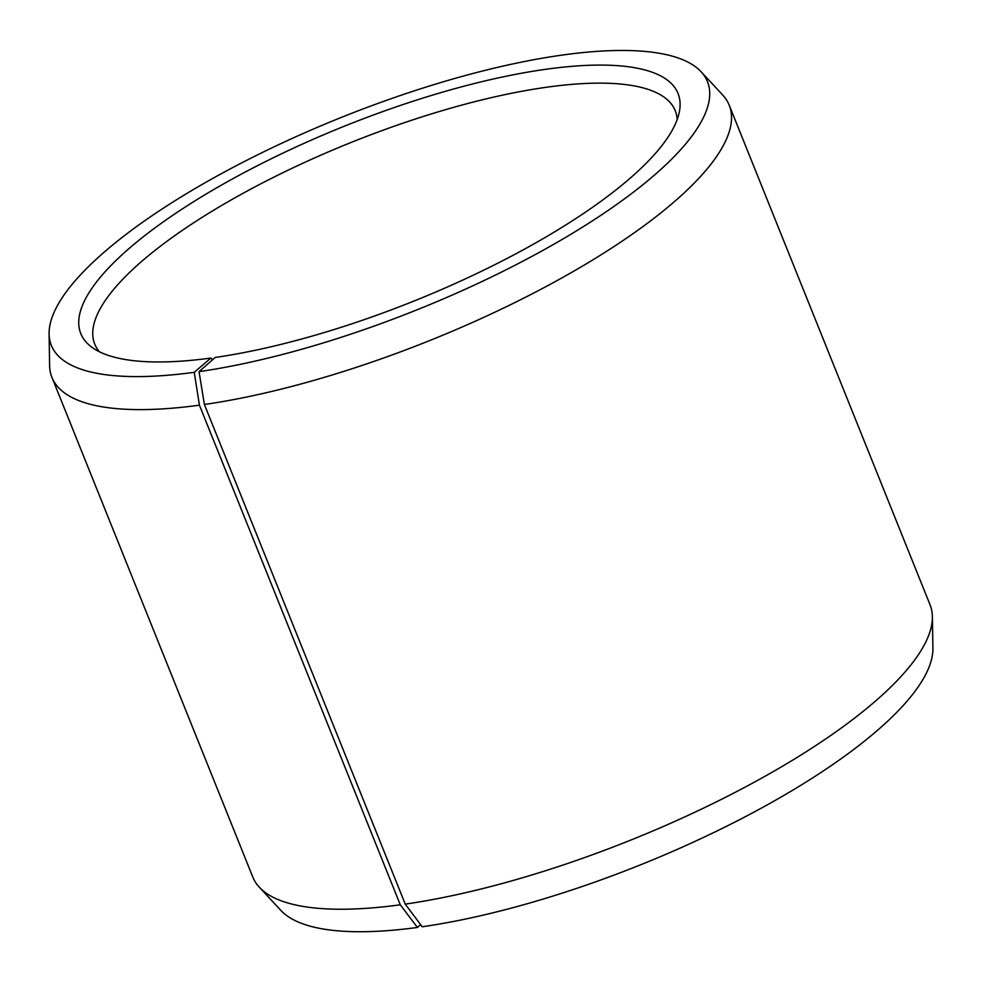 <?xml version="1.0" encoding="UTF-8"?>
<svg xmlns="http://www.w3.org/2000/svg" width="982" height="982" viewBox="0 0 982 982"><rect width="100%" height="100%" fill="white"/><g stroke="black" fill="none" stroke-linecap="round" stroke-linejoin="round"><path stroke-width="1.47" d="M677.187 119.534A312.828 91.461 -21.9 0 0 675.248 110.721A312.828 91.461 -21.9 0 0 544.58 87.521A312.828 91.461 -21.9 0 0 230.979 200.058A312.828 91.461 -21.9 0 0 94.738 344.093A312.828 91.461 -21.9 0 0 99.44 351.789M405.247 904.115A364.96 106.707 -21.9 0 0 754.679 781.979A364.96 106.707 -21.9 0 0 932.384 616.647L932.9 648.28A353.581 103.38 -21.9 0 1 760.755 808.456A353.581 103.38 -21.9 0 1 422.211 926.775L405.247 904.115L204.391 404.486L199.039 371.638L215.23 357.448A321.863 94.1 -21.9 0 0 679.556 110.782A321.863 94.1 -21.9 0 0 543.611 69.599A321.863 94.1 -21.9 0 0 198.929 198.413A321.863 94.1 -21.9 0 0 91.67 347.1A321.863 94.1 -21.9 0 0 210.86 358.062L212.615 359.743M199.039 371.638A353.581 103.38 -21.9 0 0 568.873 235.471A353.581 103.38 -21.9 0 0 701.148 71.796A353.581 103.38 -21.9 0 0 559.789 55.422A353.581 103.38 -21.9 0 0 221.245 173.74A353.581 103.38 -21.9 0 0 49.1 333.917A353.581 103.38 -21.9 0 0 194.24 372.313L210.86 358.062M204.391 404.486A364.96 106.707 -21.9 0 0 570.26 273.192A364.96 106.707 -21.9 0 0 729.209 105.16A364.96 106.707 -21.9 0 0 722.678 94.984L701.148 71.796M932.384 616.647A364.96 106.707 -21.9 0 0 930.052 604.789L729.209 105.16M420.64 924.676L417.411 927.45L400.288 904.803L199.432 405.185L194.24 372.313M49.1 333.917L49.616 365.55A364.96 106.707 -21.9 0 0 51.948 377.419L252.791 877.036A364.96 106.707 -21.9 0 0 259.322 887.212L280.852 910.4A353.581 103.38 -21.9 0 0 417.411 927.45M259.322 887.212A364.96 106.707 -21.9 0 0 400.288 904.803M51.948 377.419A364.96 106.707 -21.9 0 0 199.432 405.185"/></g></svg>
